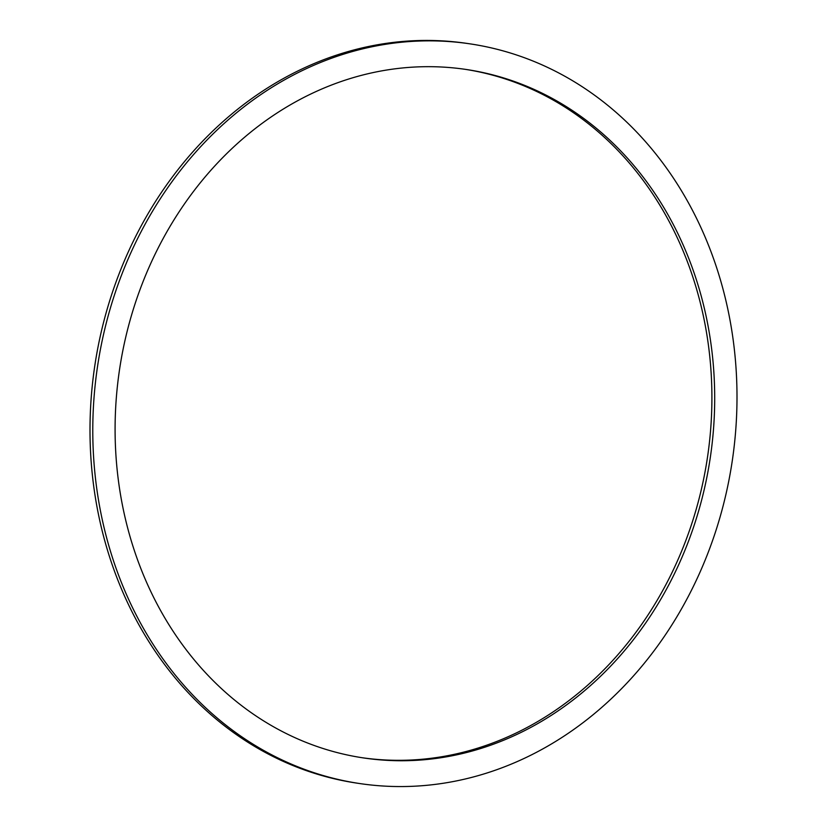 <?xml version="1.0" encoding="UTF-8"?>
<svg xmlns="http://www.w3.org/2000/svg" width="827" height="827" viewBox="0 0 827 827"><rect width="100%" height="100%" fill="white"/><g stroke="black" fill="none" stroke-linecap="round" stroke-linejoin="round"><path stroke-width="1.24" d="M465.032 69.303A348.033 298.64 -81.5 0 1 707.974 453.899A348.033 298.64 -81.5 0 1 361.968 757.697M710.765 454.323A348.033 298.64 -81.5 0 1 363.363 757.914A348.033 298.64 -81.5 0 1 119.026 373.101A348.033 298.64 -81.5 0 1 466.428 69.509A348.033 298.64 -81.5 0 1 710.765 454.323M97.007 370.072A373.938 320.855 -81.5 0 1 470.263 43.893A373.938 320.855 -81.5 0 1 732.774 457.341A373.938 320.855 -81.5 0 1 359.528 783.52A373.938 320.855 -81.5 0 1 97.007 370.072M359.528 783.52L356.737 783.107A373.938 320.855 -81.5 0 1 94.226 369.659A373.938 320.855 -81.5 0 1 467.472 43.48L470.263 43.893"/></g></svg>
